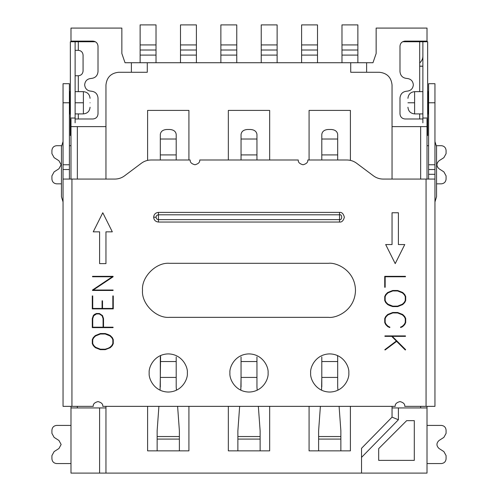 <?xml version="1.0" encoding="UTF-8"?>
<svg xmlns="http://www.w3.org/2000/svg" width="498" height="498" viewBox="0 0 498 498"><rect width="100%" height="100%" fill="white"/><g stroke="black" fill="none" stroke-linecap="round" stroke-linejoin="round"><path stroke-width="0.75" d="M413.34 84.822C412.923 88.688 410.782 90.804 406.903 91.178C402.745 91.576 400.436 93.854 399.987 98.013C400.436 93.854 402.745 91.576 406.903 91.178C410.782 90.804 412.923 88.688 413.34 84.822C412.923 80.95 410.782 78.833 406.903 78.46C410.782 78.833 412.923 80.95 413.34 84.822M105.956 473.1L361.529 473.1L70.99 473.1L70.99 406.349L70.99 473.1L99.6 473.1L99.6 407.937L70.99 407.937L105.956 407.937L105.956 473.1L105.956 406.349L105.956 407.937L99.6 407.937L99.6 473.1L105.956 473.1M350.716 62.729L147.284 62.729L366.615 62.729L366.615 72.266L379.327 72.266C386.996 73.069 391.235 77.308 392.044 84.977L392.044 179.068L392.044 126.617L427.01 126.617L427.01 118.991L427.01 179.068L427.01 126.617L392.044 126.617L392.044 84.977C391.235 77.308 386.996 73.069 379.327 72.266L350.716 72.266L350.716 62.729L350.716 72.266L366.615 72.266L366.615 62.729L372.971 62.729L350.716 62.729M350.399 406.349L350.399 450.852L309.077 450.852L309.077 406.349L309.077 450.852L350.399 450.852L350.399 406.349M350.399 110.407L350.399 160.381L350.399 110.407L309.077 110.407L350.399 110.407M309.077 159.995L309.077 110.407L309.077 159.995M228.339 159.995L228.339 110.407L269.661 110.407L269.661 159.995L269.661 110.407L228.339 110.407L228.339 159.995M188.923 450.852L147.601 450.852L147.601 406.349L147.601 450.852L188.923 450.852L188.923 406.349L188.923 450.852M269.661 450.852L228.339 450.852L228.339 406.349L228.339 450.852L269.661 450.852L269.661 406.349L269.661 450.852M147.601 160.381L147.601 110.407L188.923 110.407L188.923 159.995L188.923 110.407L147.601 110.407L147.601 160.381M70.99 179.068L70.99 118.991L70.99 126.617L105.956 126.617L105.956 84.977C106.765 77.308 111.004 73.069 118.673 72.266L131.385 72.266L131.385 62.729L125.029 62.729L121.848 53.51L121.848 28.081L70.99 28.081L70.99 41.11L70.99 28.081L121.848 28.081L121.848 53.51L125.029 62.729L147.284 62.729L147.284 72.266L118.673 72.266C111.004 73.069 106.765 77.308 105.956 84.977L105.956 179.068L105.956 126.617L70.99 126.617L70.99 179.068M91.097 78.46C95.255 78.062 97.564 75.789 98.013 71.625C97.564 75.789 95.255 78.062 91.097 78.46C87.218 78.833 85.077 80.95 84.66 84.822C85.077 80.95 87.218 78.833 91.097 78.46M91.097 91.178C87.218 90.804 85.077 88.688 84.66 84.822C85.077 88.688 87.218 90.804 91.097 91.178C95.255 91.576 97.564 93.854 98.013 98.013C97.564 93.854 95.255 91.576 91.097 91.178M420.648 407.937L420.648 406.349L420.648 407.937M420.648 179.068L420.648 126.617L420.648 179.068M392.044 406.349L392.044 407.937L392.044 406.349M427.01 406.349L427.01 473.1L361.529 473.1L427.01 473.1L427.01 407.937L398.4 407.937L398.4 419.752L361.529 457.388L361.529 473.1L361.529 448.306L392.044 417.156L392.044 407.937L427.01 407.937L427.01 406.349M399.987 71.625C400.436 75.789 402.745 78.062 406.903 78.46C402.745 78.062 400.436 75.789 399.987 71.625L399.987 46.196C400.311 43.133 402.01 41.434 405.073 41.11L427.01 41.11L427.01 28.081L376.152 28.081L376.152 53.51L372.971 62.729L376.152 53.51L376.152 28.081L427.01 28.081L427.01 41.11L405.073 41.11C402.01 41.434 400.311 43.133 399.987 46.196L399.987 71.625M422.877 118.991L405.073 118.991C402.01 118.667 400.311 116.974 399.987 113.905L399.987 98.013L399.987 113.905C400.311 116.974 402.01 118.667 405.073 118.991L422.877 118.991M70.99 41.11L92.927 41.11C95.99 41.434 97.689 43.133 98.013 46.196L98.013 71.625L98.013 46.196C97.689 43.133 95.99 41.434 92.927 41.11L70.99 41.11M98.013 98.013L98.013 113.905C97.689 116.974 95.99 118.667 92.927 118.991L75.123 118.991L92.927 118.991C95.99 118.667 97.689 116.974 98.013 113.905L98.013 98.013M378.692 460.382L378.692 448.623L406.667 420.648L414.292 420.648L414.292 460.382L378.692 460.382L414.292 460.382L414.292 420.648L406.667 420.648L378.692 448.623L378.692 460.382M77.352 406.349L77.352 407.937L77.352 406.349M77.352 126.617L77.352 179.068L77.352 126.617M361.529 448.306L361.529 457.388L398.4 419.752L392.044 417.156L361.529 448.306M392.044 417.156L398.4 419.752L398.4 407.937L392.044 407.937L392.044 417.156M147.284 62.729L131.385 62.729L131.385 72.266L147.284 72.266L147.284 62.729M428.597 169.532L428.597 174.3L434.953 174.3L434.953 169.532L434.953 406.349L404.756 406.349L426.058 406.349L426.058 179.068L434.953 179.068L383.143 179.068L426.058 179.068L426.058 406.349L434.953 406.349L434.953 174.3L428.597 174.3L428.597 83.708L434.953 83.708L434.953 169.532L434.953 83.708L428.597 83.708L428.597 102.781L434.953 102.781L428.597 102.781L428.597 164.763L434.953 164.763L428.597 164.763L428.597 169.532L434.953 169.532L428.597 169.532M158.47 219.63C157.013 219.475 156.21 218.672 156.055 217.215L153.639 217.215C153.944 220.128 155.557 221.735 158.47 222.046L158.47 219.63L339.53 219.63L339.53 214.8L158.47 214.8L158.47 219.63L158.47 214.8C157.013 214.949 156.21 215.759 156.055 217.215C156.21 218.672 157.013 219.475 158.47 219.63L158.47 222.046C155.557 221.735 153.944 220.128 153.639 217.215C153.944 214.302 155.557 212.69 158.47 212.385L339.53 212.385C341.815 212.104 343.427 213.717 344.361 217.215C343.427 220.707 341.815 222.32 339.53 222.046L158.47 222.046L339.53 222.046C341.815 222.32 343.427 220.707 344.361 217.215C343.427 213.717 341.815 212.104 339.53 212.385L339.53 219.63C342.4 220.49 342.4 213.941 339.53 214.8C342.4 213.941 342.4 220.49 339.53 219.63L339.53 222.046L339.53 219.63L158.47 219.63M169.532 263.305C156.167 262.097 141.308 276.956 142.515 290.322C141.308 276.956 156.167 262.097 169.532 263.305L328.468 263.305C336.374 262.216 355.118 270.327 355.485 290.322C355.118 310.322 336.374 318.427 328.468 317.344L169.532 317.344C156.167 318.552 141.308 303.693 142.515 290.322C141.308 303.693 156.167 318.552 169.532 317.344L328.468 317.344C336.374 318.427 355.118 310.322 355.485 290.322C355.118 270.327 336.374 262.216 328.468 263.305L169.532 263.305M307.808 159.995L346.907 159.995L307.808 159.995C308.075 162.248 306.488 163.842 303.039 164.763C299.591 163.842 297.997 162.248 298.271 159.995L199.729 159.995L298.271 159.995C297.997 162.248 299.591 163.842 303.039 164.763C306.488 163.842 308.075 162.248 307.808 159.995M395.219 406.349L102.781 406.349L395.219 406.349C394.951 404.09 396.539 402.502 399.987 401.581C403.436 402.502 405.03 404.09 404.756 406.349C405.03 404.09 403.436 402.502 399.987 401.581C396.539 402.502 394.951 404.09 395.219 406.349M428.597 179.068L428.597 174.3L428.597 179.068M151.093 159.995L190.192 159.995L151.093 159.995C147.514 160.026 144.283 161.103 141.401 163.226L124.556 175.838C121.668 177.96 118.437 179.037 114.857 179.068L71.942 179.068L71.942 406.349L63.047 406.349L63.047 83.708L63.047 179.068L114.857 179.068C118.437 179.037 121.668 177.96 124.556 175.838L141.401 163.226C144.283 161.103 147.514 160.026 151.093 159.995M93.244 406.349L71.942 406.349L93.244 406.349C92.97 404.09 94.564 402.502 98.013 401.581C101.461 402.502 103.049 404.09 102.781 406.349C103.049 404.09 101.461 402.502 98.013 401.581C94.564 402.502 92.97 404.09 93.244 406.349M69.403 83.708L69.403 179.068L69.403 169.532L63.047 169.532L69.403 169.532L69.403 164.763L63.047 164.763L69.403 164.763L69.403 102.781L63.047 102.781L69.403 102.781L69.403 83.708L63.047 83.708L69.403 83.708M199.729 159.995C200.003 162.248 198.409 163.842 194.961 164.763C191.512 163.842 189.925 162.248 190.192 159.995C189.925 162.248 191.512 163.842 194.961 164.763C198.409 163.842 200.003 162.248 199.729 159.995M383.143 179.068C379.563 179.037 376.332 177.96 373.444 175.838L356.599 163.226C353.717 161.103 350.486 160.026 346.907 159.995C350.486 160.026 353.717 161.103 356.599 163.226L373.444 175.838C376.332 177.96 379.563 179.037 383.143 179.068M404.756 244.549L395.219 263.623L404.756 244.549L398.4 244.549L404.756 244.549L395.219 263.623L385.682 244.549L392.044 244.549L392.044 212.764L398.4 212.764L398.4 244.549L398.4 212.764L392.044 212.764L398.4 212.764M392.735 306.6L387.724 304.589L385.713 302.585L384.73 300.549L384.73 296.515L385.713 294.486L387.724 292.475L392.735 290.49L397.672 290.49L402.683 292.475L404.693 294.486L405.708 296.515L405.708 300.549L404.693 302.585L402.683 304.589L397.672 306.6L392.735 306.6L389.741 305.573L392.735 306.6L397.672 306.6L402.683 304.589L404.693 302.585L405.708 300.549L405.708 296.515L404.693 294.486L402.683 292.475L397.672 290.49L392.735 290.49L387.724 292.475L385.713 294.486L384.73 296.515L384.73 300.549L385.713 302.585L387.724 304.589L389.741 305.573L387.724 304.589L385.713 302.585L384.73 300.549L384.73 296.515L385.713 294.486L387.724 292.475L392.735 290.49L397.672 290.49L402.683 292.475L404.693 294.486L405.708 296.515L405.708 300.549L404.693 302.585L402.683 304.589L397.672 306.6L392.735 306.6M384.923 336.355L384.923 335.92L405.484 335.92L405.484 336.355L392.262 336.355L405.64 349.664L405.297 350.001L396.632 341.36L385.085 350.001L384.817 349.689L396.352 341.018L391.702 336.355L384.923 336.355L384.923 335.92L405.484 335.92L405.484 336.355L405.484 335.92L384.923 335.92L384.923 336.355L391.702 336.355L396.352 341.018L384.817 349.689L385.085 350.001L396.632 341.36L405.297 350.001L405.64 349.664L392.262 336.355L405.484 336.355M93.244 231.838L102.781 212.764L93.244 231.838L99.6 231.838L93.244 231.838L102.781 212.764L112.318 231.838L105.956 231.838L105.956 263.623L99.6 263.623L99.6 231.838L99.6 263.623L105.956 263.623L99.6 263.623M113.077 327.192L113.077 327.628L92.292 327.628L92.292 318.589L93.307 315.57L96.382 313.503L99.419 313.503L102.495 315.57L103.522 318.589L103.522 327.192L113.077 327.192L113.077 327.628L113.077 327.192L103.522 327.192L103.522 318.589L102.495 315.57L99.419 313.503L96.382 313.503L93.307 315.57L92.292 318.589L92.292 327.628L113.077 327.628L92.292 327.628L92.292 318.589L93.307 315.57L94.334 314.506L96.382 313.503L99.419 313.503L102.495 315.57L103.522 318.589M92.528 276.77L92.528 276.334L113.077 276.334L113.077 276.82L93.257 290.029L113.077 290.029L113.077 290.465L92.528 290.465L92.528 289.992L112.349 276.77L92.528 276.77L92.528 276.334L113.077 276.334L92.528 276.334L92.528 276.77L112.349 276.77L92.528 289.992L92.528 290.465L113.077 290.465L113.077 290.029L93.257 290.029L113.077 276.82L113.077 276.334L113.077 276.82M149.188 372.971C148.423 367.393 154.143 354.159 168.262 353.897C182.38 354.159 188.101 367.393 187.335 372.971C188.101 378.548 182.38 391.783 168.262 392.044C154.143 391.783 148.423 378.548 149.188 372.971C148.423 378.548 154.143 391.783 168.262 392.044C182.38 391.783 188.101 378.548 187.335 372.971C188.101 367.393 182.38 354.159 168.262 353.897C154.143 354.159 148.423 367.393 149.188 372.971M310.665 372.971C309.899 367.393 315.62 354.159 329.738 353.897C343.857 354.159 349.577 367.393 348.812 372.971C349.577 378.548 343.857 391.783 329.738 392.044C315.62 391.783 309.899 378.548 310.665 372.971C309.899 378.548 315.62 391.783 329.738 392.044C343.857 391.783 349.577 378.548 348.812 372.971C349.577 367.393 343.857 354.159 329.738 353.897C315.62 354.159 309.899 367.393 310.665 372.971M229.927 372.971C229.161 367.393 234.882 354.159 249 353.897C263.118 354.159 268.839 367.393 268.073 372.971C268.839 378.548 263.118 391.783 249 392.044C234.882 391.783 229.161 378.548 229.927 372.971C229.161 378.548 234.882 391.783 249 392.044C263.118 391.783 268.839 378.548 268.073 372.971C268.839 367.393 263.118 354.159 249 353.897C234.882 354.159 229.161 367.393 229.927 372.971M102.084 300.829L102.52 300.829L102.52 308.443L112.834 308.443L112.834 295.937L113.27 295.937L113.27 308.878L92.292 308.878L92.292 295.937L92.728 295.937L92.728 308.443L102.084 308.443L102.084 300.829L102.52 300.829L102.084 300.829L102.084 308.443L92.728 308.443L92.728 295.937L92.292 295.937L92.292 308.878L113.27 308.878L113.27 295.937L112.834 295.937L112.834 308.443L102.52 308.443L102.52 300.829M105.265 333.548L110.276 335.559L112.287 337.569L113.27 339.617L113.27 343.632L112.287 345.668L110.276 347.679L105.265 349.664L100.328 349.664L95.317 347.679L93.307 345.668L92.292 343.632L92.292 339.617L93.307 337.569L95.317 335.559L100.328 333.548L105.265 333.548L108.259 334.581L105.265 333.548L100.328 333.548L95.317 335.559L93.307 337.569L92.292 339.617L92.292 343.632L93.307 345.668L95.317 347.679L100.328 349.664L105.265 349.664L110.276 347.679L112.287 345.668L113.27 343.632L113.27 339.617L112.287 337.569L110.276 335.559L108.259 334.581L110.276 335.559L112.287 337.569L113.27 339.617L113.27 343.632L112.287 345.668L110.276 347.679L105.265 349.664L100.328 349.664L95.317 347.679L93.307 345.668L92.292 343.632L92.292 339.617L93.307 337.569L95.317 335.559L100.328 333.548L105.265 333.548M389.928 327.18L389.71 327.572L387.712 326.588L385.713 324.59L384.73 322.548L384.73 318.515L385.713 316.491L387.724 314.468L392.735 312.495L397.672 312.495L402.683 314.468L404.693 316.491L405.708 318.515L405.708 322.548L404.718 324.59L402.708 326.588L400.709 327.572L400.492 327.18L402.421 326.215L404.332 324.298L405.272 322.436L405.272 318.658L404.32 316.784L402.409 314.885L397.609 312.956L392.791 312.931L388.01 314.861L386.099 316.747L385.166 318.633L385.166 322.424L386.099 324.298L387.998 326.215L389.928 327.18L389.71 327.572L389.928 327.18L387.998 326.215L386.099 324.298L385.166 322.424L385.166 318.633L386.099 316.747L388.01 314.861L392.791 312.931L397.609 312.956L402.409 314.885L404.32 316.784L405.272 318.658L405.272 322.436L404.332 324.298L402.421 326.215L400.492 327.18L400.709 327.572L402.708 326.588L404.718 324.59L405.708 322.548L405.708 318.515L404.693 316.491L402.683 314.468L397.672 312.495L392.735 312.495L387.724 314.468L385.713 316.491L384.73 318.515L384.73 322.548L385.713 324.59L387.712 326.588L389.71 327.572L387.712 326.588L385.713 324.59L384.73 322.548L384.73 318.515L385.713 316.491L387.724 314.468L392.735 312.495L397.672 312.495L402.683 314.468L404.693 316.491L405.708 318.515L405.708 322.548L404.718 324.59L402.708 326.588L400.709 327.572L400.492 327.18M385.166 287.29L384.73 287.29L384.73 276.334L405.472 276.334L405.472 276.77L385.166 276.77L385.166 287.29L384.73 287.29L385.166 287.29L385.166 276.77L405.472 276.77L405.472 276.334L384.73 276.334L384.73 287.29L384.73 276.334L405.472 276.334L405.472 276.77M339.53 214.8L339.53 212.385L158.47 212.385L158.47 214.8L339.53 214.8M153.639 217.215L156.055 217.215C156.21 215.759 157.013 214.949 158.47 214.8L158.47 212.385C155.557 212.69 153.944 214.302 153.639 217.215M113.077 290.029L113.077 290.465L92.528 290.465L92.528 289.992M112.834 295.937L113.27 295.937L113.27 308.878L92.292 308.878L92.292 295.937L92.728 295.937M92.728 327.192L92.734 318.645L93.692 315.788L96.488 313.939L99.307 313.939L101.175 314.885L102.109 315.788L103.074 318.645L103.086 327.192L92.728 327.192L103.086 327.192L103.074 318.645L102.109 315.788L99.307 313.939L96.488 313.939L93.692 315.788L92.734 318.645L92.728 327.192M109.99 335.92L111.901 337.837L112.834 339.711L112.834 343.514L111.901 345.388L109.99 347.293L108.097 348.283L105.209 349.216L100.391 349.191L95.591 347.268L93.68 345.375L92.728 343.502L92.728 339.711L93.668 337.862L95.591 335.945L100.391 334.021L105.209 333.996L109.99 335.92L105.209 333.996L100.391 334.021L97.496 334.98L95.591 335.945L93.668 337.862L92.728 339.711L92.728 343.502L93.68 345.375L95.591 347.268L100.391 349.191L105.209 349.216L108.097 348.283L109.99 347.293L111.901 345.388L112.834 343.514L112.834 339.711L111.901 337.837L109.99 335.92M105.956 263.623L105.956 231.838L112.318 231.838L102.781 212.764L112.318 231.838M405.64 349.664L405.297 350.001M385.085 350.001L384.817 349.689M388.01 304.228L386.099 302.317L385.166 300.437L385.166 296.64L386.099 294.76L388.01 292.861L392.791 290.938L397.609 290.963L402.409 292.886L404.32 294.772L405.272 296.652L405.272 300.437L404.332 302.305L402.409 304.203L397.609 306.127L392.791 306.152L388.01 304.228L392.791 306.152L397.609 306.127L400.504 305.174L402.409 304.203L404.332 302.305L405.272 300.437L405.272 296.652L404.32 294.772L402.409 292.886L397.609 290.963L392.791 290.938L388.01 292.861L386.099 294.76L385.166 296.64L385.166 300.437L386.099 302.317L388.01 304.228M392.044 212.764L392.044 244.549L385.682 244.549L395.219 263.623L385.682 244.549M63.047 179.068L63.047 406.349L71.942 406.349L71.942 179.068L63.047 179.068M63.047 146.829C60.955 146.829 60.955 146.829 63.047 146.829C60.955 146.829 60.955 146.829 63.047 146.829M63.047 196.685C60.955 196.685 60.955 196.685 63.047 196.685C60.955 196.685 60.955 196.685 63.047 196.685M83.39 102.781L83.39 91.651L83.39 113.905L83.39 102.781L75.123 102.781L83.39 102.781L83.39 91.651L83.39 102.781M70.355 102.781L69.72 102.781L69.72 113.905L69.72 91.651L69.72 102.781L70.355 102.781M69.72 102.781L69.72 91.651L69.72 102.781M90.063 102.781C90.063 108.06 90.063 108.06 90.063 102.781C90.063 97.496 90.063 97.496 90.063 102.781M434.953 196.685C437.045 196.685 437.045 196.685 434.953 196.685C437.045 196.685 437.045 196.685 434.953 196.685M434.953 146.829C437.045 146.829 437.045 146.829 434.953 146.829C437.045 146.829 437.045 146.829 434.953 146.829M414.61 102.781L414.61 91.651L414.61 113.905L414.61 91.651L414.61 113.905L414.61 102.781L407.937 102.781C407.937 108.06 407.937 108.06 407.937 102.781C407.937 97.496 407.937 97.496 407.937 102.781L414.61 102.781M428.28 102.781L428.28 91.651L428.28 113.905L428.28 91.651L428.28 102.781L428.597 102.781L428.28 102.781M446.084 458.795C445.778 461.671 444.191 463.258 441.315 463.563L427.01 463.563L441.315 463.563C444.191 463.258 445.778 461.671 446.084 458.795L446.084 455.614L446.084 458.795L446.084 455.614L443.886 451.605L446.084 455.614M439.055 448.505L443.886 451.605L439.055 448.505C436.248 445.828 436.248 443.152 439.055 440.481C436.248 443.152 436.248 445.828 439.055 448.505C436.248 445.828 436.248 443.152 439.055 440.481L443.886 437.381L439.055 440.481L443.886 437.381L446.084 433.366L443.886 437.381M446.084 430.185L446.084 433.366L446.084 430.185C445.778 427.309 444.191 425.722 441.315 425.417C444.191 425.722 445.778 427.309 446.084 430.185L446.084 433.366M427.01 425.417L441.315 425.417L427.01 425.417M427.01 463.563L441.315 463.563M58.945 160.748L61.136 164.763L58.945 160.748L54.114 157.654L51.917 153.639L51.917 150.458L51.917 153.639L54.114 157.654L58.945 160.748L61.136 164.763L58.945 168.778L54.114 171.878L58.945 168.778L61.136 164.763L58.945 168.778L54.114 171.878L51.917 175.887L51.917 179.068L51.917 175.887L54.114 171.878M70.99 127.575L70.355 127.575L70.355 130.75L70.99 130.75L70.355 130.75L70.355 127.575L70.99 127.575M70.355 122.807L70.355 127.575L70.355 122.807L70.99 122.807L70.355 122.807L70.355 118.038L70.355 122.807M75.123 122.807L75.123 118.038L70.355 118.038L75.123 118.038L75.123 41.745L70.355 41.745L70.355 118.038L70.355 41.745L75.123 41.745L75.123 122.807M78.304 41.745L78.304 50.329C81.18 50.634 82.768 52.222 83.073 55.097C82.768 52.222 81.18 50.634 78.304 50.329L75.123 50.329L78.304 50.329L78.304 41.745L75.123 41.745L95.386 41.745M78.304 75.758C81.18 75.453 82.768 73.866 83.073 70.99C82.768 73.866 81.18 75.453 78.304 75.758L78.304 91.651L78.304 75.758L75.123 75.758M70.355 135.518L70.355 130.75L70.355 135.518L70.99 135.518L70.355 135.518M51.917 150.458C52.222 147.582 53.809 145.995 56.685 145.69L61.522 145.69L56.685 145.69C53.809 145.995 52.222 147.582 51.917 150.458L51.917 153.639M69.403 145.69L70.99 145.69M78.304 118.991L78.304 113.905L78.304 118.991M83.073 70.99L83.073 55.097L83.073 70.99M56.685 183.837C53.809 183.532 52.222 181.944 51.917 179.068C52.222 181.944 53.809 183.532 56.685 183.837L61.453 183.837L56.685 183.837M61.522 145.69L56.685 145.69M51.917 175.887L51.917 179.068M78.304 50.329C81.18 50.634 82.768 52.222 83.073 55.097M58.945 440.481L61.136 444.49L58.945 440.481L54.114 437.381L51.917 433.366L51.917 430.185L51.917 433.366L54.114 437.381L58.945 440.481L61.136 444.49L58.945 448.505L54.114 451.605L58.945 448.505L61.136 444.49L58.945 448.505L54.114 451.605L51.917 455.614L51.917 458.795L51.917 455.614L54.114 451.605M51.917 430.185C52.222 427.309 53.809 425.722 56.685 425.417L70.99 425.417L56.685 425.417C53.809 425.722 52.222 427.309 51.917 430.185L51.917 433.366M56.685 463.563C53.809 463.258 52.222 461.671 51.917 458.795C52.222 461.671 53.809 463.258 56.685 463.563L70.99 463.563L56.685 463.563M51.917 455.614L51.917 458.795M70.99 425.417L56.685 425.417M176.205 361.529L176.205 356.954L176.205 361.529L160.312 361.529L176.205 361.529L176.205 377.422L176.205 361.529M160.593 355.51L160.312 377.422L176.205 377.422L176.205 386.958L176.205 377.422L160.312 377.422L160.312 356.954M160.312 386.958L160.312 377.422L160.076 390.195M176.441 390.195L176.205 386.958M177.612 406.349L179.386 430.826L177.612 406.349M157.138 430.826L158.906 406.349L157.138 430.826L157.138 436.547L179.386 436.547L179.386 430.826L179.386 436.547L157.138 436.547L157.138 439.087L179.386 439.087L179.386 436.547L179.386 450.852L179.386 439.087L157.138 439.087L157.138 430.826M140.131 24.9L156.023 24.9L140.131 24.9L140.131 44.926L156.023 44.926L156.023 24.9L156.023 44.926L140.131 44.926L140.131 50.012L156.023 50.012L156.023 44.926L156.023 50.012L140.131 50.012L140.131 55.097L156.023 55.097L156.023 50.012L156.023 62.729L156.023 55.097L140.131 55.097L140.131 24.9M157.138 450.852L157.138 439.087L157.138 450.852M140.131 62.729L140.131 55.097L140.131 62.729M419.696 66.159L422.877 66.159L419.696 66.159M422.877 56.212C422.87 58.733 421.812 60.993 419.696 62.997C421.812 60.993 422.87 58.733 422.877 56.212M422.877 118.038L422.877 122.807L422.877 118.038L427.645 118.038L422.877 118.038L422.877 41.745L422.877 118.038M427.01 122.807L427.645 122.807L427.645 118.038L427.645 122.807L427.01 122.807M427.01 127.575L427.645 127.575L427.645 122.807L427.645 127.575L427.01 127.575M427.01 130.75L427.645 130.75L427.645 127.575L427.645 130.75L427.01 130.75M443.886 171.878L446.084 175.887L446.084 179.068L446.084 175.887L443.886 171.878L439.055 168.778L443.886 171.878M439.055 168.778C436.248 166.102 436.248 163.425 439.055 160.748C436.248 163.425 436.248 166.102 439.055 168.778C436.248 166.102 436.248 163.425 439.055 160.748L443.886 157.654L439.055 160.748L443.886 157.654L446.084 153.639L443.886 157.654M446.084 150.458L446.084 153.639L446.084 150.458C445.778 147.582 444.191 145.995 441.315 145.69C444.191 145.995 445.778 147.582 446.084 150.458L446.084 153.639M427.01 145.69L428.597 145.69L427.01 145.69M436.478 145.69L441.315 145.69L436.478 145.69M427.01 135.518L427.645 135.518L427.645 130.75L427.645 135.518L427.01 135.518M422.877 66.222L419.696 66.222L422.877 66.222M427.645 41.745L427.645 118.038L427.645 41.745L419.696 41.745L419.696 91.651L419.696 41.745L402.614 41.745L427.645 41.745M446.084 179.068C445.778 181.944 444.191 183.532 441.315 183.837L436.547 183.837L441.315 183.837C444.191 183.532 445.778 181.944 446.084 179.068L446.084 175.887M419.696 113.905L419.696 118.991L419.696 113.905M436.547 183.837L441.315 183.837M419.696 41.745L402.614 41.745M328.151 129.48L331.332 129.48C335.16 129.797 337.283 131.453 337.688 134.441C337.283 131.453 335.16 129.797 331.332 129.48L328.151 129.48C324.316 129.797 322.2 131.453 321.795 134.441C322.2 131.453 324.316 129.797 328.151 129.48M337.688 139.017L337.688 134.441L337.688 139.017L321.795 139.017L337.688 139.017L337.688 154.909L337.688 139.017M321.795 134.441L321.795 154.909L337.688 154.909L337.688 159.995L337.688 154.909L321.795 154.909L321.795 134.441M321.795 159.995L321.795 154.909L321.795 159.995M341.977 24.9L357.869 24.9L341.977 24.9L341.977 44.926L357.869 44.926L357.869 24.9L357.869 44.926L341.977 44.926L341.977 50.012L357.869 50.012L357.869 44.926L357.869 50.012L341.977 50.012L341.977 55.097L357.869 55.097L357.869 50.012L357.869 62.729L357.869 55.097L341.977 55.097L341.977 62.729L341.977 24.9M341.977 55.097L341.977 62.729M337.407 355.51L337.688 356.954L337.407 355.51M337.688 361.529L337.688 356.954L337.688 361.529L321.795 361.529L337.688 361.529L337.688 377.422L337.688 361.529M321.795 356.954L321.795 377.422L337.688 377.422L337.688 386.958L337.688 377.422L321.795 377.422L321.795 356.954M321.795 386.958L321.795 377.422L321.559 390.195M337.924 390.195L337.688 386.958M339.094 406.349L340.862 430.826L339.094 406.349M318.614 430.826L320.388 406.349L318.614 430.826L318.614 436.547L340.862 436.547L340.862 430.826L340.862 436.547L318.614 436.547L318.614 439.087L340.862 439.087L340.862 436.547L340.862 450.852L340.862 439.087L318.614 439.087L318.614 430.826M301.607 24.9L317.5 24.9L301.607 24.9L301.607 44.926L317.5 44.926L317.5 24.9L317.5 44.926L301.607 44.926L301.607 50.012L317.5 50.012L317.5 44.926L317.5 50.012L301.607 50.012L301.607 55.097L317.5 55.097L317.5 50.012L317.5 62.729L317.5 55.097L301.607 55.097L301.607 24.9M318.614 450.852L318.614 439.087L318.614 450.852M301.607 62.729L301.607 55.097L301.607 62.729M247.413 129.48L250.587 129.48C254.422 129.797 256.545 131.453 256.949 134.441C256.545 131.453 254.422 129.797 250.587 129.48L247.413 129.48C243.578 129.797 241.455 131.453 241.051 134.441C241.455 131.453 243.578 129.797 247.413 129.48M256.949 139.017L256.949 134.441L256.949 139.017L241.051 139.017L256.949 139.017L256.949 154.909L256.949 139.017M241.051 134.441L241.051 154.909L256.949 154.909L256.949 159.995L256.949 154.909L241.051 154.909L241.051 134.441M241.051 159.995L241.051 154.909L241.051 159.995M261.238 24.9L277.131 24.9L261.238 24.9L261.238 44.926L277.131 44.926L277.131 24.9L277.131 44.926L261.238 44.926L261.238 50.012L277.131 50.012L277.131 44.926L277.131 50.012L261.238 50.012L261.238 55.097L277.131 55.097L277.131 50.012L277.131 62.729L277.131 55.097L261.238 55.097L261.238 62.729L261.238 24.9M261.238 55.097L261.238 62.729M241.051 356.954L241.051 361.529L256.949 361.529L256.949 356.954L256.949 361.529L241.051 361.529L241.051 377.422L256.949 377.422L256.949 361.529L256.949 386.958L256.949 377.422L241.051 377.422L241.051 356.954M241.051 386.958L241.051 377.422L240.82 390.195M257.18 390.195L256.949 386.958M258.35 406.349L260.124 430.826L258.35 406.349M237.876 430.826L239.65 406.349L237.876 430.826L237.876 436.547L260.124 436.547L260.124 430.826L260.124 436.547L237.876 436.547L237.876 439.087L260.124 439.087L260.124 436.547L260.124 450.852L260.124 439.087L237.876 439.087L237.876 430.826M220.869 24.9L236.762 24.9L220.869 24.9L220.869 44.926L236.762 44.926L236.762 24.9L236.762 44.926L220.869 44.926L220.869 50.012L236.762 50.012L236.762 44.926L236.762 50.012L220.869 50.012L220.869 55.097L236.762 55.097L236.762 50.012L236.762 62.729L236.762 55.097L220.869 55.097L220.869 24.9M237.876 450.852L237.876 439.087L237.876 450.852M220.869 62.729L220.869 55.097L220.869 62.729M166.668 129.48L169.849 129.48C173.684 129.797 175.8 131.453 176.205 134.441C175.8 131.453 173.684 129.797 169.849 129.48L166.668 129.48C162.84 129.797 160.717 131.453 160.312 134.441C160.717 131.453 162.84 129.797 166.668 129.48M176.205 139.017L176.205 134.441L176.205 139.017L160.312 139.017L176.205 139.017L176.205 154.909L176.205 139.017M160.312 134.441L160.312 154.909L176.205 154.909L176.205 159.995L176.205 154.909L160.312 154.909L160.312 134.441M160.312 159.995L160.312 154.909L160.312 159.995M180.5 24.9L196.393 24.9L180.5 24.9L180.5 44.926L196.393 44.926L196.393 24.9L196.393 44.926L180.5 44.926L180.5 50.012L196.393 50.012L196.393 44.926L196.393 50.012L180.5 50.012L180.5 55.097L196.393 55.097L196.393 50.012L196.393 62.729L196.393 55.097L180.5 55.097L180.5 62.729L180.5 24.9M180.5 55.097L180.5 62.729M61.459 146.655L63.047 141.557M61.453 196.76L63.047 201.958M61.453 196.685L61.453 146.829M90.063 98.33C89.64 94.303 87.418 92.074 83.39 91.651L75.123 91.651M70.355 91.651L69.403 91.333M90.063 107.232C89.64 111.259 87.418 113.482 83.39 113.905L75.123 113.905M70.355 113.905L69.403 114.223M434.953 201.958L436.547 196.685L436.547 146.829M436.541 146.649L434.953 141.557M407.937 98.33C408.36 94.303 410.582 92.074 414.61 91.651L422.877 91.651M427.645 91.651L428.597 91.333M407.937 107.232C408.36 111.259 410.582 113.482 414.61 113.905L422.877 113.905M427.645 113.905L428.597 114.223"/></g></svg>
